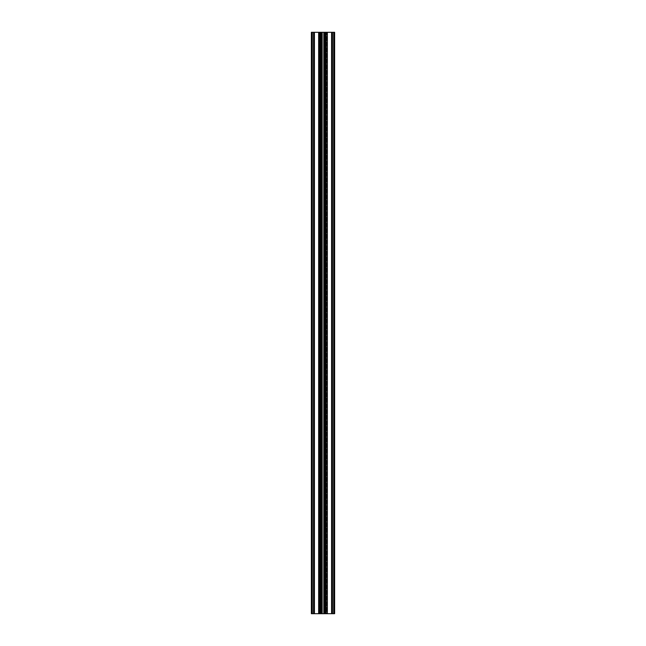 <?xml version="1.0" encoding="UTF-8"?>
<svg xmlns="http://www.w3.org/2000/svg" width="646" height="646" viewBox="0 0 646 646"><rect width="100%" height="100%" fill="white"/><g stroke="black" fill="none" stroke-linecap="round" stroke-linejoin="round"><path stroke-width="0.48" stroke-dasharray="3.23 2.42" d="M311.372 613.7L311.372 32.3L311.372 613.7L312.244 613.7L312.244 32.3L311.372 32.3L312.244 32.3L312.244 613.7L312.244 32.3L312.244 613.7L319.366 613.7L319.366 32.3L312.244 32.3L320.529 32.3L320.529 613.7L319.366 613.7L319.366 32.3L319.81 32.3L319.802 613.7L319.802 32.3L320.529 32.3L320.529 613.7L320.529 32.3L320.529 613.7L325.471 613.7L325.471 32.3L320.529 32.3L325.471 32.3L325.471 613.7L325.471 32.3L326.634 32.3L326.634 613.7L325.471 613.7L325.471 32.3L326.19 32.3L326.198 613.7L326.198 32.3L326.634 32.3L326.634 613.7L333.756 613.7L333.756 32.3L326.634 32.3L333.756 32.3L333.756 613.7L333.756 32.3L333.756 613.7L334.628 613.7L334.628 32.3L333.756 32.3L334.628 32.3L334.628 613.7L325.56 613.7L326.287 613.7L326.287 32.3L333.465 32.3L325.326 32.3L325.326 613.7L324.744 613.7L325.56 613.7L325.414 32.3L326.287 32.3L326.287 613.7L325.414 613.7L325.414 32.3L325.414 613.7L325.414 32.3L324.68 32.3L324.68 613.7L321.32 613.7L321.32 32.3L324.68 32.3L324.68 613.7L331.576 613.7L331.576 32.3L331.576 613.7L331.866 32.3L331.866 613.7L332.157 32.3L332.448 613.7L332.448 32.3L332.448 613.7L333.465 613.7L333.465 32.3L333.465 613.7L333.465 32.3L333.465 613.7L325.027 613.7L325.326 32.3L333.465 32.3L323.985 32.3L323.985 613.7L322.015 613.7L322.015 32.3L321.256 32.3L321.256 613.7L324.744 613.7L324.744 32.3L325.003 613.7L321.32 613.7L321.32 32.3L320.586 32.3L320.586 613.7L321.256 613.7L320.674 613.7L320.674 32.3L312.535 32.3L320.586 32.3L320.586 613.7L321.32 613.7L320.658 613.7L320.674 32.3L321.256 32.3L321.256 613.7L321.256 32.3L321.256 613.7L322.015 613.7L322.015 32.3L323.985 32.3L323.985 613.7L324.744 613.7L320.586 613.7L320.586 32.3L320.586 613.7L319.713 613.7L319.713 32.3L319.713 613.7L312.535 613.7L312.535 32.3L312.535 613.7L312.535 32.3L312.535 613.7L313.552 613.7L313.552 32.3L313.552 613.7L313.843 32.3L313.843 613.7L314.134 32.3L314.134 613.7L314.424 32.3L314.424 613.7L320.674 613.7L311.372 613.7M321.32 32.3L312.535 32.3L321.32 32.3"/><path stroke-width="0.97" d="M311.953 613.7L311.953 32.3L311.372 32.3L311.372 613.7L311.953 613.7L311.953 32.3L319.802 32.3L319.802 613.7L320.141 32.3L321.361 32.3L321.361 613.7L322.184 613.7L322.184 32.3L323.816 32.3L323.816 613.7L324.639 613.7L324.639 32.3L325.859 32.3L325.859 613.7L326.198 32.3L334.047 32.3L334.047 613.7L334.628 613.7L334.628 32.3L334.047 32.3L334.047 613.7L332.448 613.7L332.448 32.3L332.448 613.7L332.157 32.3L332.157 613.7L331.866 32.3L331.866 613.7L331.576 32.3L331.576 613.7L327.361 613.7L327.361 32.3L327.361 613.7L326.198 613.7L326.198 32.3L325.859 613.7L325.463 32.3L325.463 613.7L325.301 32.3L325.301 613.7L325.1 32.3L325.1 613.7L325.059 32.3L325.059 613.7L324.639 613.7L324.639 32.3L323.816 32.3L323.816 613.7L322.184 613.7L322.184 32.3L321.361 32.3L321.361 613.7L320.941 613.7L320.941 32.3L320.941 613.7L320.9 32.3L320.9 613.7L320.699 32.3L320.699 613.7L320.537 32.3L320.537 613.7L320.141 32.3L319.802 613.7L318.639 613.7L318.639 32.3L318.639 613.7L314.424 613.7L314.424 32.3L314.424 613.7L314.134 32.3L314.134 613.7L313.843 32.3L313.843 613.7L313.552 32.3L313.552 613.7L311.372 613.7L311.372 32.3L334.62 32.3L334.628 613.7L311.953 613.7"/></g></svg>
